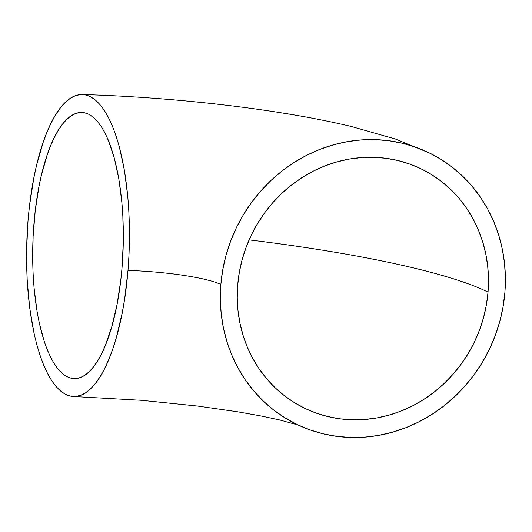 <?xml version="1.0" encoding="UTF-8"?>
<svg xmlns="http://www.w3.org/2000/svg" width="532" height="532" viewBox="0 0 532 532"><rect width="100%" height="100%" fill="white"/><g stroke="black" fill="none" stroke-linecap="round" stroke-linejoin="round"><path stroke-width="0.8" d="M220.853 284.48A151.048 140.348 -63.5 0 1 433.001 154.765A151.048 140.348 -63.5 0 1 504.881 292.613A151.048 140.348 -63.5 0 1 292.733 422.322A151.048 140.348 -63.5 0 1 220.853 284.48A73.064 10.687 4.7 0 0 127.986 270.456A73.064 10.687 -175.3 0 1 220.853 284.48L220.334 299.097L221.192 313.607L223.413 327.885L226.978 341.777L231.846 355.163L237.984 367.898L245.319 379.875L253.791 390.973L263.307 401.081L273.787 410.112L285.125 417.966L297.208 424.576L309.923 429.876L323.15 433.813L336.763 436.353L350.621 437.47L364.6 437.151L378.565 435.402L392.377 432.237L405.903 427.688L419.017 421.803L431.585 414.627L443.495 406.242L454.627 396.726L464.882 386.166L474.145 374.661L482.344 362.332L489.387 349.291L495.212 335.665L499.767 321.587L502.999 307.19L504.881 292.613L505.4 277.997L504.542 263.48L502.321 249.202L498.757 235.31L493.889 221.93L487.751 209.189L480.416 197.212L471.944 186.114L462.428 176.006L451.947 166.975L440.609 159.121L428.526 152.511L415.811 147.211L402.584 143.274L388.972 140.734L375.113 139.617L361.135 139.936L347.17 141.685L333.358 144.85L319.832 149.399L306.718 155.284L294.149 162.46L282.239 170.845L271.107 180.361L260.853 190.922L251.589 202.426L243.39 214.755L236.348 227.796L230.522 241.422L225.967 255.5L222.735 269.897L220.853 284.48M28.03 220.6A151.048 51.298 91.6 0 1 81.542 94.53A151.048 51.298 91.6 0 1 127.986 270.456A151.048 51.298 91.6 0 1 74.467 396.52A151.048 51.298 91.6 0 1 28.03 220.6L29.466 206.123L33.735 178.439L36.515 165.505L43.252 142.057L47.142 131.776L51.325 122.593L55.767 114.593L60.422 107.85L65.243 102.437L70.191 98.4L75.218 95.78L80.266 94.596L85.293 94.876L90.254 96.598L95.088 99.763L99.763 104.325L104.232 110.25L108.448 117.479L112.365 125.938L115.956 135.547L119.181 146.22L124.408 170.32L127.86 197.305L128.87 211.563L129.416 240.923L128.944 255.739L127.986 270.456L124.634 299.031L122.28 312.61L116.315 337.714L112.764 348.992L108.874 359.273L104.691 368.457L100.249 376.463L95.594 383.2L90.766 388.619L85.825 392.656L80.797 395.276L75.75 396.453L70.723 396.174L65.762 394.451L60.921 391.293L56.246 386.724L51.784 380.799L47.567 373.577L43.651 365.112L40.06 355.502L36.834 344.829L34.008 333.205L29.646 307.536L27.145 279.486L26.6 250.133L28.03 220.6M122.054 267.496A133.12 45.207 91.6 0 1 74.892 378.598A133.12 45.207 91.6 0 1 33.962 223.553A133.12 45.207 91.6 0 1 81.123 112.451A133.12 45.207 91.6 0 1 122.054 267.496L123.311 241.468L122.832 215.593L121.941 203.031L118.902 179.244L114.294 158.004L108.289 140.129L104.831 132.674L101.12 126.303L97.183 121.083L93.06 117.06L88.797 114.28L84.428 112.757L79.999 112.511L75.544 113.549L71.122 115.863L66.759 119.421L62.51 124.189L58.407 130.134L54.49 137.183L50.806 145.283L47.381 154.34L41.443 175.001L38.989 186.4L35.232 210.798L33.117 236.527L32.725 262.602L33.184 275.456L34.075 288.018L37.114 311.805L39.228 322.798L44.562 342.448L47.727 350.921L51.185 358.375L54.896 364.746L58.833 369.966L62.949 373.989L67.218 376.776L71.587 378.292L76.016 378.538L80.465 377.501L84.894 375.193L89.256 371.635L93.506 366.861L97.609 360.915L101.526 353.866L105.21 345.773L111.767 326.768L117.027 304.65L120.784 280.251L122.054 267.496M249.129 239.872A357.231 52.249 -175.3 0 1 488.03 292.128A133.12 123.69 -63.5 0 1 301.059 406.441A133.12 123.69 -63.5 0 1 237.704 284.959A133.12 123.69 -63.5 0 1 424.676 170.646A133.12 123.69 -63.5 0 1 488.03 292.128A357.231 52.249 4.7 0 0 250.452 240.038M488.03 292.128L486.368 304.976L483.515 317.664L479.505 330.073L474.371 342.083L468.16 353.574L460.938 364.44L452.772 374.575L443.741 383.885L433.926 392.277L423.432 399.665L412.353 405.983L400.796 411.176L388.872 415.179L376.703 417.972L364.393 419.509L352.078 419.795L339.862 418.81L327.865 416.569L316.208 413.098L305.002 408.43L294.349 402.604L284.361 395.682L275.124 387.728L266.738 378.817L259.27 369.035L252.806 358.482L247.4 347.256L243.104 335.459L239.965 323.217L238.01 310.635L237.252 297.84L237.704 284.959L239.367 272.111L242.22 259.423L246.23 247.014L251.363 235.004L257.574 223.513L264.796 212.647L272.963 202.512L281.993 193.202L291.809 184.817L302.302 177.422L313.381 171.105L324.939 165.918L336.862 161.908L349.032 159.121L361.341 157.578L373.657 157.299L385.873 158.277L397.87 160.518L409.527 163.989L420.732 168.657L431.386 174.483L441.374 181.405L450.611 189.359L458.996 198.27L466.464 208.052L472.928 218.605L478.334 229.837L482.63 241.628L485.769 253.877L487.724 266.452L488.482 279.247L488.03 292.128M430.288 153.376L395.442 139.025L351.127 126.43C330.159 121.436 307.263 116.96 282.432 113.003C220.787 103.102 147.71 96.385 82.334 94.536M305.614 408.676L303.453 407.672M298.252 425.075L279.958 420.034L260.427 415.851L237.425 411.748L197.319 406.022L141.372 400.297L73.742 396.52"/></g></svg>
